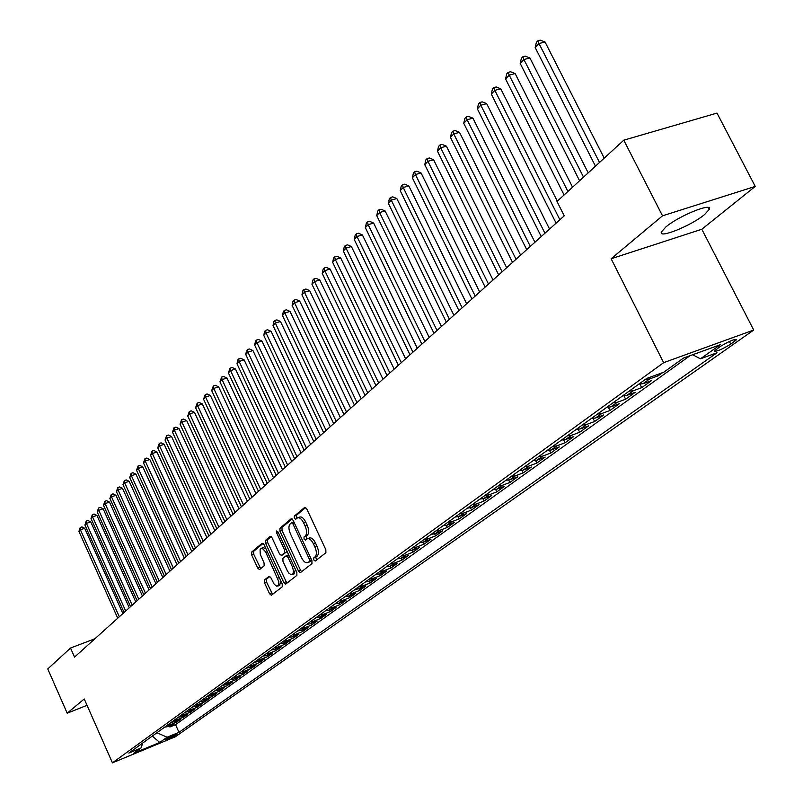 <?xml version="1.0" encoding="UTF-8"?>
<svg xmlns="http://www.w3.org/2000/svg" width="803" height="803" viewBox="0 0 803 803"><rect width="100%" height="100%" fill="white"/><g stroke="black" fill="none" stroke-linecap="round" stroke-linejoin="round"><path stroke-width="1.2" d="M313.822 560.002L315.167 561.086L325.888 552.735L325.827 549.674L306.716 508.811L304.799 507.295L294.289 516.128L294.35 518.266L295.665 519.32L297.491 517.885C299.549 517.262 301.567 518.879 303.564 522.733L305.14 526.106C306.987 530.632 307.067 533.885 305.361 535.872L304.016 536.966L304.066 539.094L305.401 540.168L307.208 538.783C309.285 538.171 311.333 539.807 313.361 543.691L314.937 547.084C316.794 551.621 316.864 554.863 315.137 556.82L313.772 557.884L313.822 560.002M307.549 538.652L309.296 538C311.383 537.378 313.431 539.014 315.449 542.908L317.034 546.291C318.881 550.828 318.952 554.07 317.225 556.017L315.86 557.091L316.502 560.062M305.722 507.496L296.387 515.365L296.949 518.256M297.853 517.744L299.579 517.112C301.637 516.5 303.664 518.106 305.662 521.95L307.238 525.323C309.085 529.85 309.155 533.112 307.449 535.089L306.104 536.183L306.706 539.124M704.572 214.542L709.27 209.392C713.094 201.954 678.816 215.796 665.868 226.958L661.441 231.916C658.028 239.143 691.393 225.663 704.572 214.542M176.6 734.685L177.011 734.303C174.552 734.725 170.808 736.341 165.779 739.172L165.368 739.543C167.827 739.121 171.571 737.505 176.6 734.685M264.438 579.987L264.538 582.868L269.557 593.758L271.364 595.274L282.275 586.772L282.184 583.871L264.036 544.655L262.129 543.24L251.59 552.133L251.69 555.024L257.733 568.122L259.51 569.608L264.147 565.834L264.046 562.933L260.242 554.221L260.082 549.704L261.065 548.409L262.36 548.379L265.572 551.791L278.882 581.794L278.561 585.267L276.794 586.23L274.194 584.263L270.902 577.779L269.095 576.273L264.438 579.987L266.455 579.214L266.556 582.095L272.588 594.33M84.245 698.961L67.191 713.205L47.758 668.939L70.523 648.031L74.538 657.115L564.228 215.836L557.001 201.483L623.78 140.184L662.515 215.826L611.123 258.757L663.649 362.665L112.43 762.85L84.245 698.961M298.495 571.094L300.382 572.629L311.965 563.606L311.905 560.584L293.095 520.254L291.218 518.748L279.896 528.264L279.986 531.255L298.495 571.094L300.553 570.301L301.617 571.686M296.889 575.36L285.657 584.122L283.81 582.597L265.632 543.32L265.532 540.379L270.27 536.404L272.087 537.89L279.504 553.889L281.341 555.395L284.593 552.775L284.503 549.804L276.734 533.072L276.754 530.924L278.039 531.977L296.819 572.398L296.889 575.36M169.393 725.932L169.865 726.996L173.94 724.065L167.697 726.625L170.427 724.667L167.385 725.179M176.198 721.014L176.68 722.088L180.816 719.117L174.542 721.696L177.302 719.699L174.251 720.211M183.104 716.015L183.606 717.109L187.812 714.088L181.488 716.677L184.299 714.65L181.227 715.162M190.13 710.936L190.632 712.05L194.908 708.979L188.554 711.578L191.415 709.521L188.314 710.033M197.277 705.777L197.789 706.911L202.135 703.789L195.731 706.399L198.642 704.311L195.52 704.823M204.524 700.527L205.056 701.681L209.473 698.51L203.029 701.139L205.99 699.001L202.848 699.523M211.902 695.187L212.444 696.372L216.93 693.14L210.456 695.779L213.457 693.621L210.296 694.133M219.41 689.767L219.952 690.971L224.519 687.689L217.994 690.339L221.056 688.141L217.874 688.653M227.028 684.256L227.59 685.481L232.238 682.138L225.673 684.808L228.775 682.56L225.573 683.082M234.787 678.645L235.359 679.89L240.077 676.497L233.472 679.177L236.634 676.899L233.412 677.411M242.677 672.934L243.259 674.209L248.067 670.756L241.412 673.446L244.634 671.127L241.382 671.649M250.697 667.132L251.289 668.427L256.187 664.914L249.492 667.614L252.764 665.255L249.492 665.777M258.867 661.22L259.469 662.545L264.448 658.972L257.713 661.692L261.045 659.283L257.753 659.805M267.168 655.218L267.79 656.563L272.859 652.919L266.074 655.649L269.467 653.21L266.154 653.732M275.63 649.095L276.262 650.47L281.411 646.766L274.596 649.507L278.039 647.027L274.706 647.539M284.232 642.872L284.884 644.277L290.134 640.503L283.258 643.253L286.771 640.724L283.419 641.246M292.995 636.528L293.657 637.963L298.997 634.119L292.091 636.889L295.665 634.31L292.282 634.832M301.918 630.074L302.59 631.539L308.041 627.625L301.075 630.405L304.718 627.775L301.316 628.297M311.002 623.489L311.694 624.995L317.235 621.01L310.229 623.801L313.943 621.12L310.51 621.642M320.256 616.794L320.969 618.32L326.61 614.265L319.564 617.075L323.338 614.345L319.885 614.857M329.682 609.969L330.414 611.535L336.166 607.399L329.059 610.22L332.914 607.439L329.431 607.951M339.288 603.013L340.03 604.609L345.892 600.393L338.746 603.234L342.67 600.393L339.167 600.915M349.074 595.926L349.837 597.562L355.819 593.266L348.612 596.107L352.617 593.216L349.084 593.738M359.051 588.699L359.834 590.366L365.927 585.989L358.68 588.85L362.755 585.909L359.202 586.421M369.229 581.332L370.022 583.038L376.236 578.572L368.938 581.442L373.104 578.441L369.521 578.953M379.598 573.824L380.421 575.57L386.755 571.013L379.407 573.894L383.643 570.833L380.04 571.345M390.168 566.165L391.021 567.942L397.475 563.304L390.077 566.195L394.403 563.074L390.77 563.586M397.314 558.848L400.968 558.346L401.831 560.173L408.416 555.435L400.968 558.346L405.385 555.154L401.721 555.666M411.969 550.366L412.852 552.243L419.578 547.405L412.08 550.326L416.586 547.074L412.893 547.576M423.201 542.226L424.114 544.143L430.98 539.204L423.422 542.145L428.019 538.823L424.295 539.325M434.654 533.915L435.597 535.882L442.604 530.843L434.995 533.794L439.703 530.402L435.949 530.903M446.358 525.423L447.331 527.451L454.488 522.301L446.819 525.262L451.617 521.799L447.843 522.301M458.302 516.751L459.306 518.838L466.613 513.579L458.894 516.55L463.803 513.017L459.989 513.508M470.508 507.887L471.542 510.035L479 504.665L471.231 507.647L476.239 504.043L472.395 504.535M482.964 498.834L484.038 501.052L491.667 495.561L483.838 498.563L488.947 494.869L485.082 495.361M495.692 489.579L496.806 491.868L504.595 486.257L496.716 489.268L501.945 485.494L498.041 485.976M508.7 480.114L509.855 482.483L517.825 476.751L509.885 479.772L515.235 475.908L511.3 476.39M522 470.438L523.195 472.887L531.345 467.025L523.345 470.056L528.816 466.111L524.851 466.583M535.591 460.531L536.836 463.07L545.177 457.078L537.117 460.119L542.708 456.084L538.713 456.556M549.493 450.393L550.798 453.043L559.32 446.91L551.199 449.961L556.931 445.826L552.906 446.297M563.716 440.014L565.071 442.774L573.794 436.491L565.623 439.552L571.475 435.326L567.42 435.798M578.26 429.394L579.676 432.265L588.609 425.841L580.378 428.912L586.371 424.586L582.285 425.038M593.146 418.514L594.632 421.505L603.776 414.93L595.485 418.012L601.628 413.585L597.502 414.037M608.383 407.362L609.949 410.494L619.314 403.758L610.953 406.85L617.246 402.313L613.09 402.755M623.981 395.929L625.627 399.221L635.223 392.316L626.802 395.417L633.256 390.76L629.06 391.202M639.961 384.215L641.697 387.658L651.524 380.592L643.042 383.693L649.657 378.926L645.431 379.367M657.496 374.499L658.159 375.824L662.595 372.632M720.04 346.635L714.218 351.102C716.356 351.794 721.867 349.466 730.75 344.126L736.652 339.609C734.524 338.906 728.983 341.255 720.04 346.635M663.649 362.665L753.716 330.043L175.405 736.742L112.43 762.85M169.865 726.996L175.556 724.647L178.989 732.316L716.999 352.768L700.427 358.821L692.648 354.745M178.989 732.316L167.084 737.234L159.717 742.464L133.78 753.214L140.977 748.045L128.821 753.073L646.716 378.434L663.84 372.18L683.443 358.088L720.321 344.708L700.427 358.821M658.159 375.824L649.657 378.926M641.697 387.658L633.256 390.76M625.627 399.221L617.246 402.313M609.949 410.494L601.628 413.585M594.632 421.505L586.371 424.586M579.676 432.265L571.475 435.326M565.071 442.774L556.931 445.826M550.798 453.043L542.708 456.084M536.836 463.07L528.816 466.111M523.195 472.887L515.235 475.908M509.855 482.483L501.945 485.494M496.806 491.868L488.947 494.869M484.038 501.052L476.239 504.043M471.542 510.035L463.803 513.017M459.306 518.838L451.617 521.799M447.331 527.451L439.703 530.402M435.597 535.882L428.019 538.823M424.114 544.143L416.586 547.074M412.852 552.243L405.385 555.154M401.831 560.173L394.403 563.074M391.021 567.942L383.643 570.833M380.421 575.57L373.104 578.441M370.022 583.038L362.755 585.909M359.834 590.366L352.617 593.216M349.837 597.562L342.67 600.393M340.03 604.609L332.914 607.439M330.414 611.535L323.338 614.345M320.969 618.32L313.943 621.12M311.694 624.995L304.718 627.775M302.59 631.539L295.665 634.31M293.657 637.963L286.771 640.724M284.884 644.277L278.039 647.027M276.262 650.47L269.467 653.21M267.79 656.563L261.045 659.283M259.469 662.545L252.764 665.255M251.289 668.427L244.634 671.127M243.259 674.209L236.634 676.899M235.359 679.89L228.775 682.56M227.59 685.481L221.056 688.141M219.952 690.971L213.457 693.621M212.444 696.372L205.99 699.001M205.056 701.681L198.642 704.311M197.789 706.911L191.415 709.521M190.632 712.05L184.299 714.65M183.606 717.109L177.302 719.699M176.68 722.088L170.427 724.667M175.556 724.647L690.028 355.699M152.249 736.12L156.966 732.717L167.084 737.234M611.123 258.757L701.822 229.267L755.242 186.416L662.515 215.826M755.242 186.416L716.999 113.093L623.78 140.184M67.191 713.205L87.045 705.325M701.822 229.267L753.716 330.043M94.925 638.756L70.523 648.031M638.827 384.135L643.042 383.693M622.626 395.859L626.802 395.417M606.807 407.302L610.953 406.85M591.369 418.473L595.485 418.012M576.293 429.374L580.378 428.912M561.568 440.024L565.623 439.552M547.184 450.433L551.199 449.961M533.132 460.601L537.117 460.119M519.39 470.538L523.345 470.056M505.96 480.254L509.885 479.772M492.821 489.75L496.716 489.268M479.973 499.054L483.838 498.563M467.406 508.148L471.231 507.647M455.1 517.042L458.894 516.55M443.055 525.764L446.819 525.262M431.261 534.296L434.995 533.794M419.708 542.647L423.422 542.145M408.396 550.828L412.08 550.326M386.454 566.707L390.077 566.195M375.804 574.406L379.407 573.894M365.365 581.954L368.938 581.442M355.127 589.362L358.68 588.85M345.099 596.619L348.612 596.107M335.252 603.746L338.746 603.234M325.586 610.732L329.059 610.22M316.111 617.587L319.564 617.075M306.806 624.312L310.229 623.801M297.682 630.917L301.075 630.405M288.719 637.411L292.091 636.889M279.916 643.775L283.258 643.253M271.263 650.029L274.596 649.507M262.772 656.171L266.074 655.649M254.431 662.204L257.713 661.692M246.24 668.136L249.492 667.614M238.18 673.968L241.412 673.446M230.26 679.689L233.472 679.177M222.481 685.32L225.673 684.808M214.823 690.861L217.994 690.339M207.304 696.301L210.456 695.779M199.907 701.651L203.029 701.139M192.63 706.921L195.731 706.399M185.463 712.1L188.554 711.578M178.427 717.189L181.488 716.677M171.491 722.208L174.542 721.696M140.977 748.045L142.773 742.986M164.675 727.137L167.697 726.625M159.717 742.464L152.319 736.09M292.131 518.949L281.963 527.501L282.054 530.492L300.553 570.301M309.416 561.307L309.376 559.189L292.894 523.837L291.579 522.783L290.104 523.998C288.448 525.985 288.538 529.207 290.365 533.664L301.557 557.714C303.554 561.588 305.592 563.234 307.659 562.632L311.705 560.173M293.898 521.97L291.76 522.733M309.416 561.959L308.001 562.421M311.494 560.514L310.078 561.628M271.143 536.615L267.58 539.616L267.67 542.557L286.882 583.179M283.168 554.682L286.992 551.249M287.223 570.542L288.929 573.222L291.218 574.747L293.035 573.754L293.456 570.913L292.583 567.249L287.986 557.312L286.129 555.786L282.877 558.406L282.967 561.357L287.223 570.542M294.018 573.924L295.434 569.417M288.749 555.024L286.36 555.736M269.918 576.444L266.455 579.214M279.564 585.417L280.93 581.151M265.873 548.62L263.093 547.646L261.326 548.308M263.113 543.37L253.607 551.38L253.718 554.261L260.704 568.654M604.217 158.151L545.036 41.997L538.994 43.533L535.189 47.568L595.475 166.171M599.51 162.467L538.994 43.533L537.88 40.762L540.289 40.15L545.036 41.997M535.189 47.568L536.354 42.378L537.88 40.762M588.197 172.856L529.91 57.977L523.917 59.522L520.203 63.457L579.585 180.755M583.52 177.142L523.917 59.522L522.833 56.762L525.232 56.14L529.91 57.977M520.203 63.457L521.348 58.338L522.833 56.762M572.569 187.199L515.145 73.565L509.202 75.131L505.579 78.965L564.077 194.988M567.912 191.465L509.202 75.131L508.158 72.37L510.537 71.748L515.145 73.565M505.579 78.965L506.713 73.906L508.158 72.37M557.312 201.192L500.741 88.792L494.839 90.358L491.306 94.102L556.108 223.154M559.882 219.751L494.839 90.358L493.835 87.607L496.194 86.975L500.741 88.792M491.306 94.102L492.42 89.103L493.835 87.607M549.553 229.066L486.678 103.647L480.816 105.223L477.363 108.877L541.242 236.554M544.926 233.231L480.816 105.223L479.853 102.473L482.191 101.851L486.678 103.647M477.363 108.877L478.468 103.948L479.853 102.473M534.918 242.255L472.937 118.161L467.125 119.737L463.753 123.311L526.718 249.643M530.311 246.401L467.125 119.737L466.192 116.997L468.52 116.375L472.937 118.161M463.753 123.311L464.847 118.432L466.192 116.997M520.625 255.133L459.517 132.334L453.755 133.92L450.463 137.413L512.535 262.42M516.048 259.259L453.755 133.92L452.852 131.19L455.16 130.558L459.517 132.334M450.463 137.413L451.537 132.585L452.852 131.19M506.663 267.71L446.408 146.186L440.686 147.772L437.464 151.185L498.683 274.907M502.116 271.815L440.686 147.772L439.823 145.052L442.102 144.42L446.408 146.186M437.464 151.185L438.528 146.417L439.823 145.052M493.022 280.006L433.59 159.727L427.919 161.313L424.767 164.655L485.142 287.103M488.495 284.081L427.919 161.313L427.076 158.603L429.344 157.97L433.59 159.727M424.767 164.655L425.821 159.938L427.076 158.603M479.682 292.021L421.063 172.956L415.432 174.552L412.361 177.814L471.913 299.027M475.195 296.076L415.432 174.552L414.619 171.852L416.877 171.21L421.063 172.956M412.361 177.814L413.394 173.157L414.619 171.852M466.653 303.775L408.817 185.894L403.226 187.5L400.215 190.682L458.975 310.691M462.187 307.8L403.226 187.5L402.444 184.8L404.682 184.168L408.817 185.894M400.215 190.682L401.239 186.085L402.444 184.8M453.906 315.258L396.833 198.552L391.282 200.158L388.341 203.279L446.327 322.083M449.459 319.263L391.282 200.158L390.529 197.478L392.747 196.835L396.833 198.552M388.341 203.279L389.355 198.722L390.529 197.478M441.429 326.5L385.109 210.938L379.608 212.544L376.727 215.595L433.951 333.235M437.023 330.475L379.608 212.544L378.875 209.874L381.074 209.232L385.109 210.938M376.727 215.595L377.721 211.099L378.875 209.874M429.234 337.491L373.636 223.063L368.175 224.659L365.355 227.65L421.846 344.146M424.847 341.446L368.175 224.659L367.473 221.999L369.651 221.357L373.636 223.063M365.355 227.65L366.349 223.194L367.473 221.999M417.299 348.251L362.404 234.918L356.984 236.524L354.223 239.455L410.002 354.826M412.933 352.176L356.984 236.524L356.311 233.874L358.479 233.231L362.404 234.918M354.223 239.455L355.207 235.048L356.311 233.874M405.615 358.78L351.413 246.531L346.033 248.137L343.333 251.008L398.398 365.275M401.279 362.685L346.033 248.137L345.38 245.497L347.528 244.855L351.413 246.531M343.333 251.008L344.296 246.641L345.38 245.497M394.173 369.089L340.653 257.904L335.303 259.51L332.663 262.32L387.046 375.503M389.867 372.963L335.303 259.51L334.67 256.88L336.808 256.237L340.653 257.904M332.663 262.32L333.616 258.004L334.67 256.88M382.971 379.177L330.103 269.045L324.803 270.651L322.214 273.401L375.924 385.52M378.685 383.041L324.803 270.651L324.191 268.031L326.309 267.389L330.103 269.045M322.214 273.401L323.157 269.135L324.191 268.031M371.99 389.074L319.775 279.956L314.515 281.562L311.965 284.262L365.034 395.337M367.744 392.908L314.515 281.562L313.923 278.952L316.031 278.31L319.775 279.956M311.965 284.262L312.909 280.036L313.923 278.952M361.24 398.76L309.647 290.656L304.427 292.252L301.938 294.892L354.364 404.953M357.014 402.564L304.427 292.252L303.855 289.652L305.943 289.02L309.647 290.656M301.938 294.892L302.861 290.716L303.855 289.652M350.71 408.245L299.73 301.135L294.54 302.731L292.101 305.321L343.915 414.378M346.505 412.039L294.54 302.731L293.998 300.141L296.066 299.509L299.73 301.135M292.101 305.321L293.025 301.185L293.998 300.141M340.382 417.55L290.003 311.403L284.854 313.009L282.465 315.539L333.667 423.613M336.206 421.314L284.854 313.009L284.332 310.43L286.39 309.787L290.003 311.403M282.465 315.539L283.369 311.444L284.332 310.43M330.264 426.674L280.468 321.481L275.359 323.077L273.01 325.566L323.619 432.656M326.108 430.418L275.359 323.077L274.847 320.507L276.894 319.875L280.468 321.481M273.01 325.566L273.913 321.511L274.847 320.507M320.347 435.617L271.123 331.358L266.044 332.954L263.745 335.393L313.772 441.54M316.211 439.331L266.044 332.954L265.552 330.394L267.58 329.762L271.123 331.358M263.745 335.393L264.629 331.378L265.552 330.394M310.61 444.38L261.949 341.044L256.91 342.64L254.651 345.029L304.106 450.242M306.505 448.084L256.91 342.64L256.438 340.091L258.446 339.458L261.949 341.044M254.651 345.029L255.535 341.054L256.438 340.091M301.065 452.982L252.955 350.55L247.946 352.146L245.738 354.484L294.641 458.784M296.99 456.656L247.946 352.146L247.485 349.606L249.492 348.974L252.955 350.55M245.738 354.484L246.601 350.55L247.485 349.606M291.7 461.424L244.122 359.874L239.153 361.46L236.985 363.769L285.346 467.155M287.645 465.078L239.153 361.46L238.712 358.941L240.699 358.309L244.122 359.874M236.985 363.769L237.849 359.864L238.712 358.941M282.515 469.705L235.46 369.029L230.531 370.615L228.393 372.873L276.222 475.376M278.49 473.338L230.531 370.615L230.1 368.105L232.077 367.473L235.46 369.029M228.393 372.873L230.1 368.105M273.502 477.825L226.958 378.012L222.06 379.598L219.962 381.816L267.269 483.436M269.497 481.439L222.06 379.598L221.648 377.099L223.605 376.466L226.958 378.012M219.962 381.816L221.648 377.099M264.649 485.805L218.607 386.825L213.739 388.411L211.691 390.589L258.486 491.356M260.664 489.388L213.739 388.411L213.347 385.922L215.294 385.289L218.607 386.825M211.691 390.589L213.347 385.922M255.956 493.634L210.416 395.488L205.578 397.063L203.56 399.201L249.863 499.125M252.001 497.198L205.578 397.063L205.197 394.594L207.124 393.962L210.416 395.488M203.56 399.201L205.197 394.594M247.424 501.323L202.366 403.989L197.558 405.565L195.581 407.673L241.392 506.763M243.49 504.866L197.558 405.565L197.197 403.106L199.114 402.474L202.366 403.989M195.581 407.673L197.197 403.106M239.053 508.871L194.456 412.34L189.689 413.916L187.741 415.984L233.071 514.261M235.138 512.394L189.689 413.916L189.337 411.457L191.234 410.835L194.456 412.34M187.741 415.984L189.337 411.457M230.822 516.289L186.687 420.551L181.95 422.117L180.043 424.145L224.9 521.619M226.928 519.792L181.95 422.117L181.608 419.678L183.506 419.046L186.687 420.551M180.043 424.145L181.608 419.678M222.742 523.566L179.059 428.611L174.351 430.177L172.474 432.165L216.88 528.846M218.868 527.059L174.351 430.177L174.02 427.748L175.907 427.116L179.059 428.611M172.474 432.165L174.02 427.748M214.792 530.733L171.561 436.531L166.883 438.097L165.037 440.054L208.991 535.952M210.948 534.196L166.883 438.097L166.572 435.668L168.439 435.045L171.561 436.531M165.037 440.054L166.572 435.668M206.993 537.759L164.183 444.32L159.546 445.876L157.729 447.803L201.242 542.938M203.169 541.202L159.546 445.876L159.245 443.467L161.092 442.844L164.183 444.32M157.729 447.803L159.245 443.467M199.315 544.675L156.946 451.969L152.329 453.524L150.552 455.421L193.623 549.804M195.52 548.098L152.329 453.524L152.038 451.125L153.885 450.503L156.946 451.969M150.552 455.421L152.038 451.125M191.776 551.47L149.82 459.497L145.243 461.042L143.486 462.909L186.145 556.549M188.002 554.873L145.243 461.042L144.962 458.654L146.788 458.041L149.82 459.497M143.486 462.909L144.962 458.654M184.369 558.145L142.814 466.894L138.267 468.44L136.54 470.267L178.778 563.184M180.615 561.538L138.267 468.44L137.996 466.061L139.812 465.449L142.814 466.894M136.54 470.267L137.996 466.061M177.072 564.72L135.928 474.171L131.411 475.707L129.715 477.504L171.541 569.698M173.348 568.082L131.411 475.707L131.15 473.338L132.957 472.726L135.928 474.171M129.715 477.504L131.15 473.338M169.905 571.174L129.163 481.318L124.666 482.864L123 484.631L164.424 576.112M166.201 574.526L124.666 482.864L124.415 480.505L126.212 479.893L129.163 481.318M123 484.631L124.415 480.505M162.858 577.528L122.498 488.365L118.031 489.89L116.395 491.637L157.428 582.426M159.165 580.86L118.031 489.89L117.79 487.551L119.577 486.939L122.498 488.365M116.395 491.637L117.79 487.551M155.923 583.781L115.943 495.28L111.507 496.816L109.891 498.522L150.542 588.629M152.249 587.083L111.507 496.816L111.276 494.477L113.052 493.865L115.943 495.28M109.891 498.522L111.276 494.477M149.097 589.924L109.489 502.096L105.093 503.622L103.497 505.308L143.767 594.732M145.453 593.216L105.093 503.622L104.862 501.303L106.628 500.691L109.489 502.096M103.497 505.308L104.862 501.303M142.392 595.977L103.145 508.801L98.769 510.317L97.203 511.983L137.102 600.734M138.758 599.249L98.769 510.317L98.558 508.008L100.305 507.406L103.145 508.801M97.203 511.983L98.558 508.008M135.777 601.929L96.902 515.396L92.556 516.911L91.01 518.547L130.548 606.646M132.174 605.181L92.556 516.911L92.345 514.613L94.081 514.01L96.902 515.396M91.01 518.547L92.345 514.613M129.283 607.791L90.749 521.89L86.433 523.405L84.917 525.011L124.094 612.468M125.69 611.023L86.433 523.405L86.232 521.117L87.959 520.515L90.749 521.89M84.917 525.011L86.232 521.117M122.879 613.552L84.696 528.284L80.41 529.789L78.915 531.375L117.74 618.19M119.316 616.764L80.41 529.789L80.22 527.511L81.936 526.909L84.696 528.284M78.915 531.375L80.22 527.511M733.932 339.649L734.775 341.285M729.395 341.476L730.75 344.126M317.225 556.017L315.137 556.82M317.034 546.291L314.937 547.084M315.449 542.908L313.361 543.691M306.104 536.183L304.016 536.966M307.449 535.089L305.361 535.872M307.238 525.323L305.14 526.106M305.662 521.95L303.564 522.733M296.387 515.365L294.289 516.128M315.86 557.091L313.772 557.884M282.054 530.492L279.986 531.255M281.963 527.501L279.896 528.264M310.972 558.587L309.376 559.189M294.49 523.245L292.894 523.837M285.848 581.814L283.81 582.597M267.67 542.557L265.632 543.32M267.58 539.616L265.532 540.379M283.509 554.552L281.451 555.325M286.651 552.002L284.593 552.775M286.059 549.222L284.503 549.804M278.29 532.499L276.734 533.072M293.818 565.944L292.272 566.537M289.542 556.72L287.986 557.312M279.283 577.598L277.788 578.17M267.359 551.822L265.863 552.384M259.75 567.36L257.733 568.122M253.718 554.261L251.69 555.024M253.607 551.38L251.59 552.133M271.575 592.975L269.557 593.758M266.556 582.095L264.538 582.868M708.316 207.535L709.27 209.392M293.657 522.01L291.66 522.753M309.727 561.839L307.659 562.632M283.399 554.622L281.341 555.395M294.259 573.834L292.202 574.617M288.187 555.014L286.229 555.756M279.785 585.327L277.758 586.11"/></g></svg>

